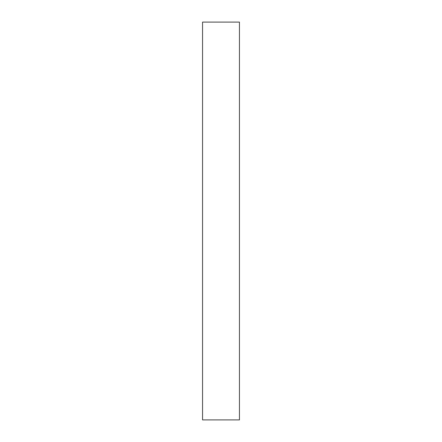 <?xml version="1.0" encoding="UTF-8"?>
<svg xmlns="http://www.w3.org/2000/svg" width="442" height="442" viewBox="0 0 442 442"><rect width="100%" height="100%" fill="white"/><g stroke="black" fill="none" stroke-linecap="round" stroke-linejoin="round"><path stroke-width="0.66" d="M239.448 419.9L202.552 419.9L202.552 22.1L239.448 22.1L239.448 419.9"/></g></svg>
